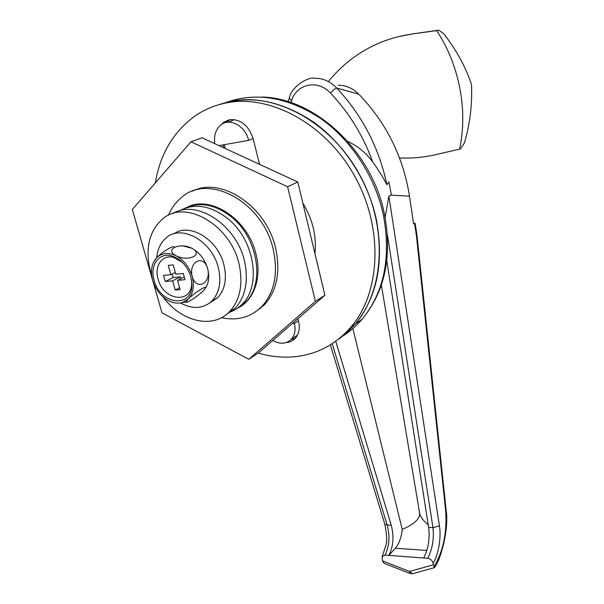 <?xml version="1.0" encoding="UTF-8"?>
<svg xmlns="http://www.w3.org/2000/svg" width="604" height="604" viewBox="0 0 604 604"><rect width="100%" height="100%" fill="white"/><g stroke="black" fill="none" stroke-linecap="round" stroke-linejoin="round"><path stroke-width="0.91" d="M388.885 181.887L391.339 194.82L390.78 195.115L409.504 196.172C403.261 156.881 386.364 122.884 358.814 94.179L336.715 88.056C362.287 115.447 379.018 147.686 386.907 184.771L388.885 181.887M347.798 141.457C357.417 145.821 365.684 152.57 372.593 161.729C378.315 169.656 383.079 177.334 386.907 184.771M332.215 343.706L387.141 525.035L391.264 525.276L335.733 341.29M386.794 260.898L428.644 527.42L432.97 527.669L439.41 525.85C441.479 536.865 438.383 555.378 433.076 563.275L433.936 566.756C443.147 551.603 447.066 533.075 445.707 511.165L416.36 235.152L416.881 234.556L415.114 223.201L413.566 223.835L409.504 196.172M372.593 161.729C363.253 135.764 349.233 112.903 330.531 93.129C317.734 79.086 296.519 83.775 291.543 100.868L290.985 102.612M410.207 573.551L384.084 563.298L382.46 560.837L409.542 571.467L433.317 564.816M330.38 344.861L384.808 524.219L387.141 525.035C390.139 536.216 389.429 546.235 385.012 555.099L382.083 556.631L382.46 560.837M385.141 217.455L388.885 196.164L390.78 195.115M382.355 556.178L386.099 544.687C387.224 541.048 386.794 534.223 384.808 524.219L384.74 524.008M391.264 525.276C394.125 536.465 393.332 546.507 388.893 555.386L423.631 557.99C428.304 548.945 429.973 538.753 428.644 527.42M385.012 555.099L388.893 555.386L395.326 548.221L426.847 550.448M423.631 557.99L427.685 558.292C432.381 549.232 434.14 539.025 432.97 527.669L387.383 234.571M338.187 85.247C345.76 85.156 352.63 88.131 358.814 94.179M291.543 100.868L289.301 98.037C291.604 86.402 308.055 76.595 314.722 78.256C322.861 78.105 330.192 81.374 336.715 88.056C334.956 88.524 332.895 90.215 330.531 93.129M433.076 563.275C432.343 560.489 430.554 558.828 427.685 558.292M352.857 328.546L402.241 529.414C401.358 537.583 399.055 543.849 395.326 548.221M381.373 285.05L419.576 512.924C420.271 518.625 414.495 524.121 402.241 529.414M428.259 524.952C423.087 520.595 420.195 516.586 419.576 512.924M446.16 510.289C449.036 528.379 441.207 559.085 434.435 567.707L433.936 566.756M413.4 573.506L412.509 573.74L409.542 571.467L409.784 573.407M471.377 84.326L471.007 82.937C464.808 65.323 455.62 48.826 443.449 33.439L438.746 30.215L436.654 30.615C459.697 65.481 467.979 110.962 459.561 149.143L460.754 148.584L464.423 142.906C469.874 124.386 472.245 105.345 471.535 85.798L471.377 84.326M459.561 149.143L435.341 154.737C423.351 157.47 411.415 158.535 399.516 157.938M436.654 30.615L412.434 33.922L398.678 36.633M328.41 81.593C340.211 66.802 354.774 55.04 372.087 46.297C384.144 40.309 397.19 36.285 411.218 34.224M237.395 308.259C253.861 300.709 262.227 277.666 255.937 253.937C248.063 219.637 211.068 194.896 187.519 207.066M168.44 215.356C171.453 208.138 175.772 202.212 181.381 197.568C208.237 172.646 262.793 201.91 273.144 249.12C278.384 273.068 274.639 292.155 261.932 306.387C250.917 317.289 237.44 321.064 221.502 317.696M155.311 182.944C160.12 154.186 173.25 131.944 194.684 116.21C203.842 109.845 214.042 105.489 225.292 103.125C269.792 93.477 326.107 123.956 354.941 176.595C383.978 229.135 380.407 293.091 350.871 327.217L355.122 324.182C384.605 290.169 388.259 226.568 359.44 174.367C330.826 122.068 274.805 91.823 230.449 101.457L218.965 104.681C249.339 94.549 280.837 100.34 313.476 122.046C344.016 143.835 367.73 180.468 376.156 218.58C384.325 261.872 377.319 297.077 355.122 324.182L346.809 332.736L338.965 338.965L346.809 332.736L355.122 324.182L362.098 319.206C384.219 292.261 391.279 257.349 383.283 214.48C374.948 176.368 351.113 139.811 320.445 118.361C287.64 97.017 256.096 91.748 225.821 102.544M294.005 337.447L297.153 335.733M234.329 119.577L229.709 121.729M225.201 148.478L224.235 144.711M219.056 145.639L248.614 140.347C245.481 126.191 230.071 117.546 221.147 124.718C215.854 129.03 213.725 135.341 214.76 143.661M248.614 140.347L253.129 138.626M272.804 340.467C280.113 344.507 286.311 344.084 291.385 339.206C294.85 335.137 295.862 329.89 294.412 323.465L298.459 320.822M294.412 323.465L292.238 323.601M221.139 124.726L223.873 122.167L229.505 119.705C240.747 118.965 248.637 125.353 253.189 138.845L259.531 164.333M226.794 122.34L230.222 119.584M350.871 327.217C334.254 346.017 313.884 355.96 289.761 357.055C279.259 357.462 268.72 356.149 258.15 353.106M223.835 147.844L223.08 144.922M254.767 312.374L264.273 304.975C276.979 290.758 280.732 271.717 275.53 247.844C266.228 206.138 221.109 176.225 192.51 191.166M295.054 338.542L291.12 339.493M302.868 203.171C312.713 219.539 316.745 236.36 314.956 253.635M297.923 318.663L298.603 321.419C300.135 328.274 299.055 333.876 295.356 338.225C292.978 340.792 289.995 342.219 286.409 342.513M259.41 308.818L260.709 308.304M287.595 186.749L190.955 141.781L132.329 209.49L162 312.842L248.788 359.304L315.394 301.343L287.595 186.749L297.802 182.015L202.098 137.81L190.955 141.781M248.788 359.304L258.557 352.842L324.914 295.228L315.394 301.343M324.914 295.228L297.802 182.015M199.418 188.735L198.225 189.49M185.103 208.176C199.72 201.442 215.13 204.333 231.309 216.836C258.202 238.014 265.171 283.865 245.602 302.166L236.896 308.599M179.486 210.834C194.443 202.816 210.502 205.39 227.663 218.55C254.654 239.833 261.713 285.866 242.121 304.212C238.24 308.183 233.71 310.992 228.546 312.63M172.714 213.642C197.244 198.029 239.192 226.87 245.224 264.779C248.236 283.125 244.847 297.651 235.069 308.342L225.345 315.288M151.687 275.318L149.588 267.761C145.541 247.217 149.596 231.204 161.759 219.713C184.832 197.38 233.204 226.1 239.78 267.708C242.846 286.168 239.486 300.762 229.694 311.498C213.016 329.558 180.966 321.751 162.989 296.843M154.133 280.279C160.287 305.526 193.831 308.667 191.815 283.057L190.781 276.723C187.27 265.903 180.921 258.965 171.725 255.915C158.867 252.087 149.498 265.571 154.133 280.279M182.589 262.521L173.778 257.455C162.363 254.042 153.982 266.002 158.097 279.093C163.556 301.57 193.408 304.28 191.596 281.532L191.415 279.493M170.879 274.677L163.533 275.409L165.269 281.547L172.616 280.845L175.205 290.056L180.143 289.618L177.553 280.369L185.013 279.66L183.284 273.438L175.817 274.186L173.205 264.862L168.259 265.382L170.879 274.677L175.326 272.434M205.715 287.882L207.451 284.25C209.059 279.531 209.127 274.322 207.64 268.614C211.642 283.246 196.451 291.438 192.268 276.579C189.369 267.104 183.993 260.188 176.134 255.832C168.199 252.132 161.593 252.872 156.33 258.044L153.122 263.102C151.091 268.259 150.962 274.035 152.729 280.422C155.606 289.58 160.845 296.33 168.44 300.656C173.28 303.155 177.901 303.782 182.302 302.529L188.169 299.025C193.22 293.559 194.586 286.085 192.268 276.579C188.222 261.494 203.752 253.891 207.64 268.614C204.832 259.29 199.554 252.502 191.793 248.252L183.004 245.979M174.209 246.976C173.597 245.035 161.895 252.079 156.33 258.044L154.571 260.316M176.134 255.832C163.812 249.422 179.667 242.061 191.793 248.252C204.167 254.443 188.667 262.181 176.134 255.832M203.42 290.751C197.334 296.738 185.398 304.288 185.926 301.97L188.169 299.025C194.284 292.963 206.372 285.352 205.753 287.708L203.42 290.751M174.85 257.032L174.458 257.651L174.85 257.032M184.258 276.926L177.553 280.369M179.614 287.746L175.205 290.056M172.11 274.057L173.099 277.568L180.415 276.858L180.913 278.648M180.415 276.858L172.616 280.845M173.099 277.568L165.269 281.547M173.944 233.778C189.648 222.302 217.87 239.365 223.857 264.612C227.134 278.625 225.028 289.709 217.523 297.87L209.822 302.891M156.761 257.591C157.531 249.429 160.483 243.004 165.639 238.323C180.588 223.563 211.868 240.452 218.271 267.534C221.6 281.638 219.509 292.774 211.996 300.966C203.201 308.87 192.699 309.535 180.483 302.951M388.885 196.164L439.41 525.85M416.36 235.152L414.525 223.374M416.888 234.609L446.152 510.191L445.707 511.165M437.93 30.268L412.759 33.877M343.215 335.779C350.177 331.302 356.473 325.775 362.098 319.206C385.05 291.415 392.464 256.172 384.325 213.484M288.153 101.691L289.248 98.195M412.509 573.755L434.427 567.669M409.791 573.392L412.502 573.74M411.8 34.081L406.099 35.055M261.675 97.04C315.137 97.886 371.709 150.985 384.287 213.31M261.932 306.387L264.273 304.975M291.385 339.206L297.493 335.099M228.992 120.385L223.873 122.167M245.602 302.166L242.121 304.212M235.069 308.342L229.694 311.498M191.596 281.532L191.815 283.057M173.778 257.455L171.725 255.915M185.926 301.97L182.302 302.529M207.451 284.25L205.753 287.708M217.523 297.87L211.996 300.966"/></g></svg>
